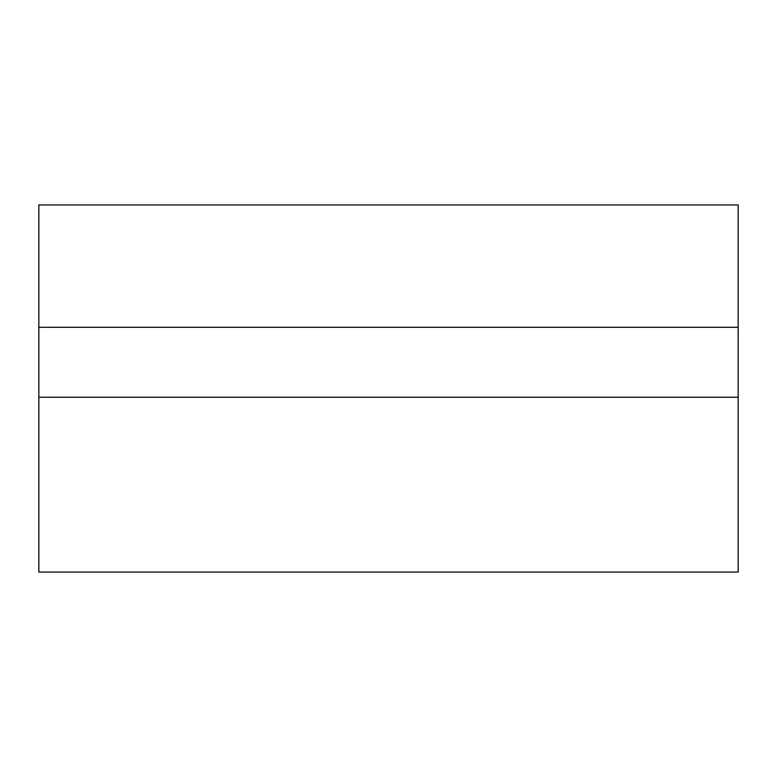 <?xml version="1.0" encoding="UTF-8"?>
<svg xmlns="http://www.w3.org/2000/svg" width="777" height="777" viewBox="0 0 777 777"><rect width="100%" height="100%" fill="white"/><g stroke="black" fill="none" stroke-linecap="round" stroke-linejoin="round"><path stroke-width="1.17" d="M38.85 327.311L738.15 327.311L738.15 204.934L38.85 204.934L38.85 572.066L738.15 572.066L738.15 397.241L38.85 397.241M738.15 327.311L738.15 397.241"/></g></svg>
